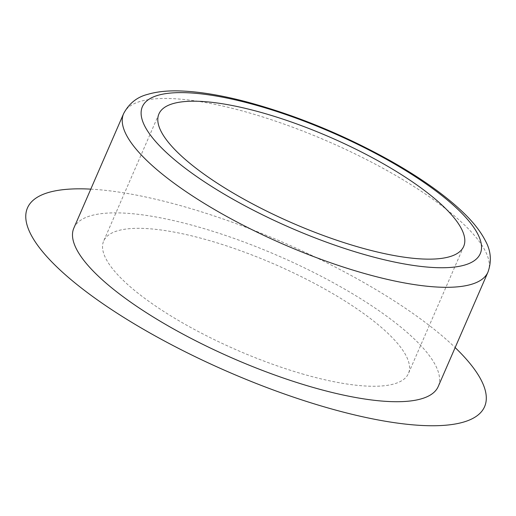 <?xml version="1.0" encoding="UTF-8"?>
<svg xmlns="http://www.w3.org/2000/svg" width="516" height="516" viewBox="0 0 516 516"><rect width="100%" height="100%" fill="white"/><g stroke="black" fill="none" stroke-linecap="round" stroke-linejoin="round"><path stroke-width="0.39" stroke-dasharray="2.58 1.94" d="M73.853 228.072A198.666 56.038 -156.5 0 1 278.382 255.897A198.666 56.038 -156.5 0 1 438.226 386.51M90.777 189.14A249.234 70.305 -156.5 0 1 455.151 347.578M303.982 374.384A166.152 46.872 -156.5 0 1 103.664 241.036A166.152 46.872 -156.5 0 1 274.725 264.308A166.152 46.872 -156.5 0 1 408.414 373.545A166.152 46.872 -156.5 0 1 303.982 374.384M487.968 272.1A198.666 56.038 23.5 0 0 328.131 141.494A198.666 56.038 23.5 0 0 123.595 113.668M158.934 113.92L103.664 241.036M463.684 246.429L408.414 373.545"/><path stroke-width="0.77" d="M359.252 247.267A166.152 46.872 -156.5 0 1 158.934 113.92A166.152 46.872 -156.5 0 1 330.001 137.191A166.152 46.872 -156.5 0 1 463.684 246.429A166.152 46.872 -156.5 0 1 359.252 247.267M487.968 272.1L438.226 386.51A198.666 56.038 -156.5 0 1 313.36 387.51A198.666 56.038 -156.5 0 1 73.853 228.072L123.595 113.668A198.666 56.038 23.5 0 0 363.103 273.106A198.666 56.038 23.5 0 0 487.968 272.1C491.793 261.283 490.968 250.905 485.492 240.972C481.112 232.316 474.333 223.454 465.161 214.392C447.224 196.738 422.559 179.013 391.16 161.224C344.043 134.934 295.816 115.139 246.493 101.833C221.583 95.292 199.692 91.674 180.813 90.971C167.971 90.481 156.909 91.616 147.634 94.376C137.017 97.047 129.006 103.477 123.595 113.668M455.151 347.578A249.234 70.305 -156.5 0 1 327.95 407.93A249.234 70.305 -156.5 0 1 254.994 382.975A249.234 70.305 -156.5 0 1 201.343 359.639A249.234 70.305 -156.5 0 1 34.753 241.095A249.234 70.305 -156.5 0 1 90.777 189.14M364.464 254.562A184.218 51.961 -156.5 0 1 144.706 102.981A184.218 51.961 -156.5 0 1 424.765 182.98A184.218 51.961 -156.5 0 1 364.464 254.562M201.343 359.639A877.916 877.916 0 0 0 254.994 382.969"/></g></svg>
